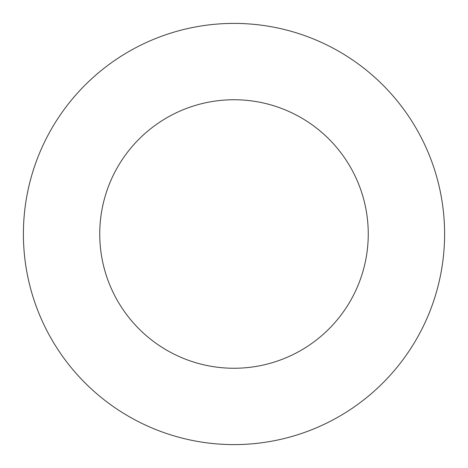 <?xml version="1.0" encoding="UTF-8"?>
<svg xmlns="http://www.w3.org/2000/svg" width="468" height="468" viewBox="0 0 468 468"><rect width="100%" height="100%" fill="white"/><g stroke="black" fill="none" stroke-linecap="round" stroke-linejoin="round"><path stroke-width="0.7" d="M368.257 234A134.257 134.257 0 0 0 234 99.742A134.257 134.257 0 0 0 99.742 234A134.257 134.257 0 0 0 234 368.257A134.257 134.257 0 0 0 368.257 234M444.6 234A210.6 210.6 0 0 0 234 23.4A210.6 210.6 0 0 0 23.4 234A210.6 210.6 0 0 0 234 444.6A210.6 210.6 0 0 0 444.6 234"/></g></svg>
